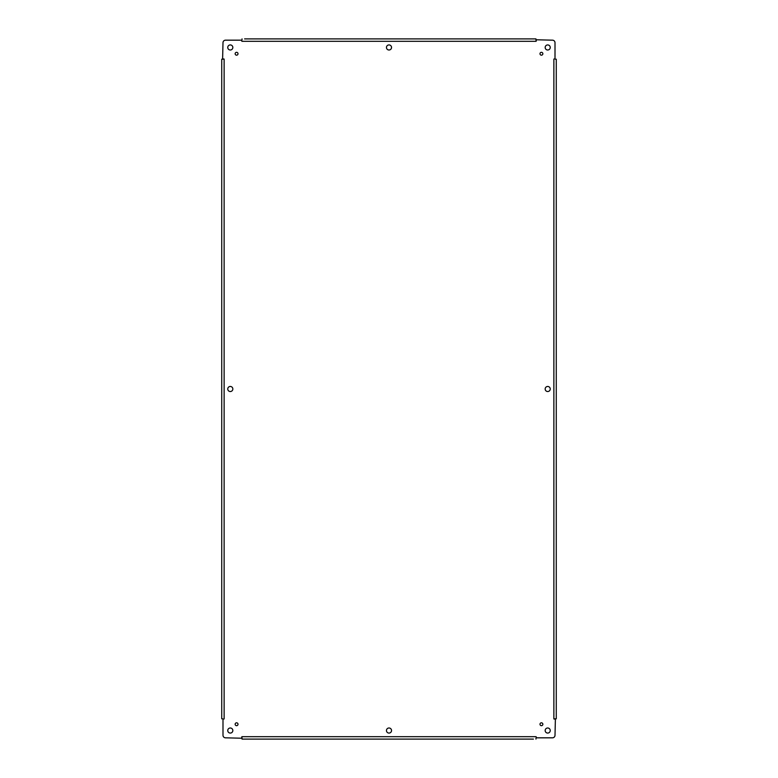 <?xml version="1.0" encoding="UTF-8"?>
<svg xmlns="http://www.w3.org/2000/svg" width="778" height="778" viewBox="0 0 778 778"><rect width="100%" height="100%" fill="white"/><g stroke="black" fill="none" stroke-linecap="round" stroke-linejoin="round"><path stroke-width="1.17" d="M542.85 53.75A1.43 1.43 0 0 1 540.71 54.995A1.43 1.43 0 0 1 540.71 52.515A1.43 1.43 0 0 1 542.85 53.75M238.01 724.25A1.43 1.43 0 0 1 235.87 725.485A1.43 1.43 0 0 1 235.87 723.005A1.43 1.43 0 0 1 238.01 724.25M550.24 389A2.538 2.538 0 0 1 546.438 391.198A2.538 2.538 0 0 1 546.438 386.802A2.538 2.538 0 0 1 550.24 389M232.836 389A2.538 2.538 0 0 1 229.024 391.198A2.538 2.538 0 0 1 229.024 386.802A2.538 2.538 0 0 1 232.836 389M391.538 47.468A2.538 2.538 0 0 1 387.726 49.666A2.538 2.538 0 0 1 387.726 45.27A2.538 2.538 0 0 1 391.538 47.468M391.538 730.532A2.538 2.538 0 0 1 387.726 732.73A2.538 2.538 0 0 1 387.726 728.334A2.538 2.538 0 0 1 391.538 730.532M550.24 730.532A2.538 2.538 0 0 1 546.438 732.73A2.538 2.538 0 0 1 546.438 728.334A2.538 2.538 0 0 1 550.24 730.532M232.836 730.532A2.538 2.538 0 0 1 229.024 732.73A2.538 2.538 0 0 1 229.024 728.334A2.538 2.538 0 0 1 232.836 730.532M232.836 47.468A2.538 2.538 0 0 1 229.024 49.666A2.538 2.538 0 0 1 229.024 45.27A2.538 2.538 0 0 1 232.836 47.468M550.24 47.468A2.538 2.538 0 0 1 546.438 49.666A2.538 2.538 0 0 1 546.438 45.27A2.538 2.538 0 0 1 550.24 47.468M542.85 724.25A1.43 1.43 0 0 1 540.71 725.485A1.43 1.43 0 0 1 540.71 723.005A1.43 1.43 0 0 1 542.85 724.25M238.01 53.75A1.43 1.43 0 0 1 235.87 54.995A1.43 1.43 0 0 1 235.87 52.515A1.43 1.43 0 0 1 238.01 53.75M536.314 40.174L536.12 41.312L535.964 39.775L552.468 40.174A2.538 2.538 0 0 1 555.006 42.712L555.006 58.856L553.868 59.06L555.006 58.856M555.006 719.144L553.868 718.94L555.395 718.784L555.006 735.288A2.538 2.538 0 0 1 552.468 737.826L536.314 737.826L536.12 736.688L536.314 737.826M241.686 737.826L241.88 736.688L242.036 738.225L225.532 737.826A2.538 2.538 0 0 1 222.994 735.288L222.994 719.144L224.132 718.94L222.994 719.144M222.994 58.856L224.132 59.06L222.605 59.216L222.994 42.712A2.538 2.538 0 0 1 225.532 40.174L241.686 40.174L241.88 41.312L241.686 40.174M555.395 59.216L556.27 59.216L555.395 59.216M555.395 718.784L556.27 718.784L556.27 59.216M535.964 738.225L535.964 739.1L535.964 738.225M242.036 738.225L242.036 739.1L533.416 739.1M222.605 718.784L221.73 718.784L222.605 718.784M222.605 59.216L221.73 59.216L221.73 718.784M242.036 39.775L242.036 38.9L242.036 39.775M535.964 39.775L535.964 38.9L244.584 38.9M494.059 739.1L491.521 739.1M286.479 739.1L283.941 739.1M244.584 739.1L242.036 739.1M283.941 38.9L286.479 38.9M491.521 38.9L494.059 38.9M533.416 38.9L535.964 38.9M535.964 41.312L242.036 41.312M224.132 59.216L224.132 718.784M242.036 736.688L535.964 736.688M553.868 718.784L553.868 59.216"/></g></svg>
